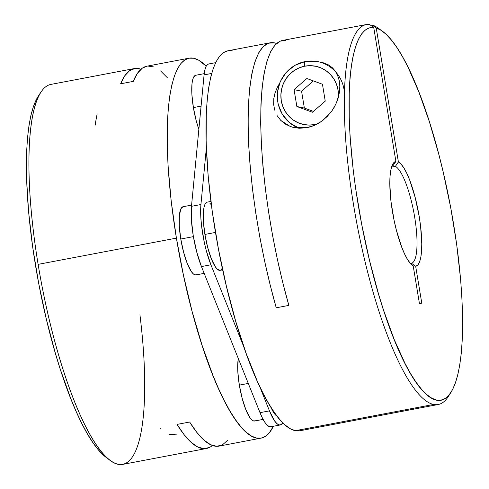 <?xml version="1.0" encoding="UTF-8"?>
<svg xmlns="http://www.w3.org/2000/svg" width="489" height="489" viewBox="0 0 489 489"><rect width="100%" height="100%" fill="white"/><g stroke="black" fill="none" stroke-linecap="round" stroke-linejoin="round"><path stroke-width="0.73" d="M134.322 68.57L50.764 84.432A193.357 46.192 79.3 0 0 38.118 264.366L176.413 238.125A193.357 46.192 -100.7 0 1 189.054 58.185L146.938 66.174A193.357 46.192 79.3 0 0 133.259 81.394L120.642 83.79A193.357 46.192 -100.7 0 1 134.322 68.57A193.357 46.192 -100.7 0 1 140.979 69.218M189.054 58.185A193.357 46.192 -100.7 0 1 206.217 66.149L198.595 60.147L193.668 58.252L189.047 58.185L184.775 59.945L180.887 63.521L177.428 68.87L174.426 75.948L171.914 84.683L169.915 94.994L168.442 106.779L167.519 119.927L167.342 149.787L168.088 166.217L171.211 201.266L176.413 238.125L38.118 264.366A193.357 46.192 79.3 0 0 122.867 464.361L206.431 448.505A193.357 46.192 -100.7 0 1 177.03 424.415L189.646 422.019A193.357 46.192 79.3 0 0 219.041 446.109L261.163 438.113A193.357 46.192 -100.7 0 1 176.413 238.125L183.479 275.362L192.146 311.554L202.085 345.313L212.904 375.338L218.516 388.578L224.194 400.473L229.879 410.894L235.515 419.751L241.053 426.958L246.438 432.441L251.621 436.145L256.548 438.046L261.169 438.113A193.357 46.192 -100.7 0 0 273.363 426.28L269.329 432.777L265.441 436.353L261.169 438.113M212.385 445.461A193.357 46.192 -100.7 0 1 206.431 448.505M106.584 457.728L103.521 455.235L98.265 449.709L92.867 442.533L87.378 433.774L81.852 423.511L76.333 411.836L70.881 398.871L60.379 369.556L55.428 353.486L46.363 319.274L38.686 283.394L32.696 247.196L28.613 212.055L26.595 179.292L26.388 164.2L26.712 150.154L27.58 137.293L28.967 125.734L30.874 115.593L33.276 106.963L36.149 99.921L38.038 96.565M38.001 96.626A189.579 45.294 79.3 0 0 38.717 283.522A189.579 45.294 79.3 0 0 106.529 457.686L110.593 460.644A193.357 46.192 -100.7 0 1 38.118 264.366A193.357 46.192 -100.7 0 1 40.703 92.39L38.001 96.626M139.927 314.782A193.357 46.192 -100.7 0 1 110.593 460.644M169.072 434.574L176.969 434.116M160.728 428.266L160.936 429.183M97.079 114.298L95.288 123.796L95.459 125.068M209.506 447.441L203.864 448.688L197.69 446.958L191.095 442.282L184.17 434.727L177.03 424.415L189.646 422.019L196.871 432.447L203.882 440.045L210.551 444.684L216.78 446.304L222.464 444.862L227.513 440.393M146.981 66.168L142.317 68.167L137.421 73.313L133.259 81.394L120.642 83.79L124.75 75.795L129.573 70.654L135.031 68.46L141.046 69.242M167.501 77.867L160.557 70.929M153.98 66.969L147.867 66.039M299.134 128.259A34.707 33.539 101.6 0 1 277.471 92.831A34.707 33.539 101.6 0 1 305.264 61.559A4.957 1.186 79.3 0 0 305.136 61.559A4.957 1.186 79.3 0 0 304.824 66.168A29.75 28.747 101.6 0 1 338.351 97.452L338.04 89.994L336.548 84.401L334.03 79.224L330.57 74.676L326.31 70.917L321.407 68.099L316.053 66.333L310.454 65.679L304.824 66.168L299.378 67.782L294.329 70.453L289.873 74.084L286.175 78.533L283.375 83.631L281.591 89.181L280.882 94.964L281.279 100.771L282.77 106.364L285.295 111.541L288.748 116.095L293.015 119.848L297.917 122.666L303.266 124.432L308.865 125.086L314.494 124.597A29.75 28.747 101.6 0 1 281.279 100.771A29.75 28.747 101.6 0 1 304.824 66.168A4.957 1.186 -100.7 0 1 305.136 61.559A4.957 1.186 -100.7 0 1 305.264 61.559A34.707 33.539 101.6 0 1 317.905 61.651A34.707 33.539 101.6 0 1 336.132 72.403M314.494 124.597L317.33 123.906M306.866 78.515L322.453 84.255L325.246 101.125L312.453 112.25L296.866 106.51L294.072 89.64L306.866 78.515L322.453 84.255L325.246 101.125L312.453 112.25L296.866 106.51L294.072 89.64L306.866 78.515M313.376 80.911L301.566 91.186L294.072 89.64L301.566 91.186L304.36 108.051L296.866 106.51L304.36 108.051L313.437 111.394L304.36 108.051L301.566 91.186L313.376 80.911M344.372 92.238A34.707 33.539 -78.4 0 0 322 62.775A34.707 33.539 -78.4 0 0 305.264 61.559M204.219 73.656L195.661 75.282A34.707 8.289 79.3 0 0 193.393 107.58L201.089 106.119L193.393 107.58L191.902 94.67L191.963 84.004L192.587 80.037L193.577 77.201L195.704 75.275M191.59 205.105L183.051 206.725A34.707 8.289 79.3 0 0 180.783 239.023L193.399 236.627L180.783 239.023L179.286 226.114L179.353 215.447L180.961 208.644L183.088 206.719M255.319 420.699L253.724 421.005L251.908 419.996L249.946 417.722L245.888 409.745L242.165 398.303L239.341 385.118L248.284 383.425L239.341 385.118L237.843 372.215L237.678 366.487L238.32 358.578A34.707 8.289 79.3 0 0 239.341 385.118A34.707 8.289 79.3 0 0 254.555 421.017L263.106 419.391M334.274 107.17L332.031 110.716L323.675 119.689C318.559 123.809 312.911 126.48 306.725 127.702L299.219 128.265L292.11 127.103L285.863 124.395L280.802 120.435L277.067 115.569M339.238 80.642L339.831 86.119L339.5 91.92L337 101.449M299.121 128.259L289.58 122.757L282.306 114.377L278.07 104.023L277.312 92.782L280.105 81.852L286.151 72.378L294.806 65.367L305.148 61.553L317.905 61.651L323.663 62.892L328.632 64.97L332.569 67.916L335.607 71.565L338.382 77.372M411.451 263.247L410.405 263.443L411.451 263.247A49.578 11.846 79.3 0 0 414.672 217.11A49.578 11.846 79.3 0 0 395.412 166.352A49.578 11.846 -100.7 0 1 414.672 217.11A49.578 11.846 -100.7 0 1 411.451 263.247L415.674 266.291L421.909 303.956L419.415 303.443L413.174 265.778A53.356 12.745 -100.7 0 1 412.349 265.252A53.356 12.745 -100.7 0 1 393.266 216.236A53.356 12.745 -100.7 0 1 393.064 163.632A53.356 12.745 -100.7 0 1 395.901 161.425L392.918 165.838A49.578 11.846 79.3 0 0 391.817 166.303A49.578 11.846 -100.7 0 1 392.918 165.838L395.901 161.425L373.724 27.476L369.317 27.879L365.252 30.043L361.573 33.943L358.315 39.548L355.503 46.81L353.168 55.648L351.328 65.984L350.008 77.727L349.213 90.752L349.238 120.172L350.057 136.284L353.26 170.557L355.619 188.387L361.732 224.604L369.507 260.417L378.657 294.47L383.639 310.429L394.183 339.464L405.167 363.749L410.699 373.816L416.176 382.367L421.561 389.33L426.793 394.623L431.824 398.205L436.61 400.045L441.109 400.118L445.265 398.425L449.055 394.99L452.429 389.837L455.363 383.015L457.832 374.592L459.807 364.647L461.268 353.272L462.203 340.582L462.466 311.725L461.793 295.839L460.589 279.17L456.64 244.145L450.772 207.978L443.199 172.036L438.865 154.573L429.299 121.492L418.841 91.895L407.893 66.914L402.361 56.455L396.866 47.488L391.451 40.098L386.176 34.346L381.084 30.3L376.224 27.989L398.401 161.938L401.133 164.225L404.018 168.198L406.97 173.723L409.88 180.612L415.185 197.513L419.226 216.627L420.589 226.199L421.781 243.785L421.567 251.193L420.809 257.33L419.55 261.988L417.814 265.007L415.674 266.291L411.451 263.247M391.561 167.079L395.412 166.352L398.401 161.938A53.356 12.745 -100.7 0 1 419.226 216.627A53.356 12.745 -100.7 0 1 415.674 266.291L421.909 303.956L419.415 303.443L413.174 265.778L410.448 263.492L407.557 259.518L404.605 253.993L401.695 247.104L396.39 230.197L394.171 220.759L390.986 201.511L389.794 183.931L390.014 176.523L390.766 170.386L392.031 165.728L393.761 162.703L395.901 161.425L373.724 27.476L369.507 24.45A193.357 46.192 79.3 0 0 353.895 206.951A193.357 46.192 79.3 0 0 433.621 404.44L295.332 430.687A193.357 46.192 79.3 0 0 299.946 430.754L438.236 404.507A193.357 46.192 -100.7 0 1 433.621 404.44A193.357 46.192 -100.7 0 1 355.087 213.834A193.357 46.192 -100.7 0 1 366.133 24.578A193.357 46.192 -100.7 0 1 369.507 24.45L373.724 27.476A189.579 45.294 -100.7 0 0 364.58 238.699A189.579 45.294 -100.7 0 0 450.999 392.306A189.579 45.294 -100.7 0 0 450.283 205.411A189.579 45.294 -100.7 0 0 382.471 31.253A189.579 45.294 -100.7 0 0 376.224 27.989L398.401 161.938L395.412 166.352L391.561 167.079M382.471 31.253L378.407 28.295A193.357 46.192 79.3 0 0 372.007 24.963L370.595 25.232L372.007 24.963A193.357 46.192 -100.7 0 1 380.466 29.921M274.573 42.898A193.357 46.192 -100.7 0 1 276.615 43.472L274.573 42.898A193.357 46.192 -100.7 0 0 269.959 42.83A193.357 46.192 -100.7 0 0 276.242 307.795L270.191 285.093L264.714 261.548L259.903 237.544L255.833 213.467L252.562 189.695L250.154 166.615L248.644 144.603L248.057 124.004L248.4 105.153L249.665 88.35L251.835 73.87L254.879 61.938L258.736 52.751L263.363 46.455L268.669 43.154L274.573 42.898M449.617 394.281A193.357 46.192 -100.7 0 1 438.236 404.507M210.912 201.437L207.171 202.146A34.707 8.289 79.3 0 0 204.903 234.445L215.478 232.434L204.903 234.445A34.707 8.289 79.3 0 0 220.117 270.338L222.666 269.855M270.827 407.111A34.707 8.289 79.3 0 0 277.018 416.115L274.072 413.144L270.827 407.111M232.452 50.893L227.831 50.825L223.559 52.586L219.671 56.156L216.211 61.51L213.21 68.588L210.698 77.323L208.699 87.635L207.232 99.42L206.303 112.568L206.126 142.427L208.167 176.071L212.348 212.195L218.51 249.421L226.419 286.316L235.765 321.462L246.193 353.504L257.3 381.218L262.978 393.107L268.663 403.535L274.298 412.392L279.842 419.599L285.228 425.082L290.405 428.786L295.332 430.687L299.953 430.754M269.959 42.83L227.837 50.819A193.357 46.192 79.3 0 0 216.792 240.081A193.357 46.192 79.3 0 0 295.332 430.687L433.621 404.44A193.357 46.192 79.3 0 0 448.297 396.548L450.999 392.306M285.949 40.312L280.228 41.155L275.105 44.964L270.661 51.669L266.976 61.18L264.091 73.338L262.067 87.959L260.924 104.805L260.686 123.619L261.358 144.102L262.923 165.942L265.356 188.785L268.632 212.281L272.685 236.065L277.459 259.757L282.874 282.99L288.852 305.399L276.242 307.795L288.852 305.399A193.357 46.192 79.3 0 1 282.569 40.434L366.133 24.578M321.903 62.47L328.632 64.97L332.569 67.916L335.607 71.565L337.838 75.868L339.25 80.722L339.831 86.119L339.5 91.92L338.162 98.106L335.705 104.432L332.031 110.716L327.178 116.523L321.145 121.578L314.225 125.404L306.725 127.702L294.402 127.672L290.234 126.48L280.802 120.435M277.312 87.329L279.347 83.741L277.312 87.329L275.044 92.898L273.797 98.613L273.644 104.426L274.696 110.129M372.007 24.963L376.224 27.989L372.007 24.963M411.555 264.604L413.174 265.778M271.792 426.359L269.8 426.744L267.532 425.485L265.081 422.637L262.538 418.309L260.007 412.673L201.444 266.572L196.792 252.263L193.259 235.79L191.388 219.659L191.474 206.321L204.084 74.878L204.86 69.921L206.101 66.376L207.746 64.371L208.754 63.967M282.899 422.563L281.254 424.568L279.256 424.947L276.988 423.688L274.537 420.84L269.463 410.876L259.463 385.931L269.463 410.876L260.007 412.673A43.38 10.367 79.3 0 0 270.833 426.756L280.295 424.959A43.38 10.367 -100.7 0 1 269.463 410.876L260.007 412.673L201.444 266.572L210.906 264.781L206.248 250.472L204.304 242.348L201.554 225.722L200.851 217.862L200.93 204.524L206.334 148.246L200.93 204.524L191.474 206.321A43.38 10.367 79.3 0 0 201.444 266.572L210.906 264.781L244.133 347.679L210.906 264.781A43.38 10.367 -100.7 0 1 200.93 204.524L191.474 206.321L204.084 74.878L211.7 73.436L204.084 74.878A43.38 10.367 79.3 0 1 208.705 63.973L215.637 62.659M211.352 204.854L209.818 203.167M207.214 202.14L205.087 204.066L204.096 206.902L203.473 210.869L203.412 221.535L204.903 234.445L207.727 247.623L211.456 259.072L215.515 267.043L217.471 269.323L220.154 270.331M220.881 270.026L222.312 268.204M282.783 422.783A43.38 10.367 -100.7 0 1 280.295 424.959M196.761 274.604L195.166 274.904L193.351 273.901L191.388 271.621L187.33 263.65L183.607 252.202L180.783 239.023A34.707 8.289 79.3 0 0 195.991 274.916L204.17 273.363M198.858 129.334L196.217 120.759L193.393 107.58A34.707 8.289 79.3 0 0 198.858 129.334"/></g></svg>
